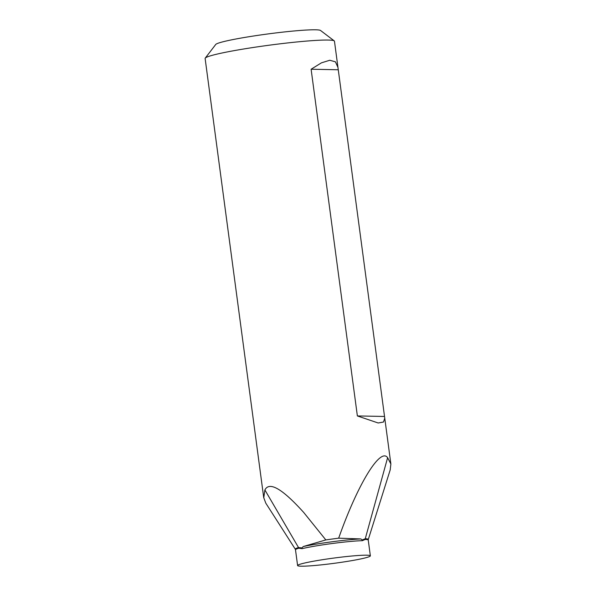 <?xml version="1.0" encoding="UTF-8"?>
<svg xmlns="http://www.w3.org/2000/svg" width="596" height="596" viewBox="0 0 596 596"><rect width="100%" height="100%" fill="white"/><g stroke="black" fill="none" stroke-linecap="round" stroke-linejoin="round"><path stroke-width="0.89" d="M337.954 67.408L384.755 418.146L383.489 422.035L378.177 422.989L357.369 415.941L311.112 69.233L321.4 62.856L329.782 60.248L335.429 61.842L337.954 67.408L334.46 41.206A65.24 4.664 172.4 0 0 334.252 40.893L320.551 30.478A53.007 3.792 172.4 0 0 245.522 37.295A53.007 3.792 172.4 0 0 215.737 44.462L205.248 58.11A65.24 4.664 172.4 0 0 205.121 58.46L263.737 497.757M349.666 561A36.699 2.622 172.4 0 0 370.354 555.837A36.699 2.622 172.4 0 0 318.286 560.389A36.699 2.622 172.4 0 0 297.598 565.544A36.699 2.622 172.4 0 0 349.666 561M365.221 539.44L362.331 540.691L362.301 539.939L365.266 538.739A1.632 1.497 -88 0 0 365.221 539.44A36.699 2.622 172.4 0 1 368.246 540.073L370.354 555.837M390.186 469.916L390.879 463.986L387.616 457.691C380.457 447.223 358.136 483.527 339.4 536.132L338.655 538.173A65.24 4.664 -7.6 0 0 325.833 539.924L303.699 512.448C282.303 488.727 269.37 481.225 264.9 489.949L263.767 497.757L265.794 503.158L295.288 549.199A36.848 2.637 -7.6 0 1 298.529 547.56L301.911 547.925L303.252 546.539A38.33 2.742 -7.6 0 1 360.796 538.933L338.655 538.173M334.252 40.893A65.24 4.664 172.4 0 0 241.901 49.289A65.24 4.664 172.4 0 0 205.248 58.11M360.796 538.933L362.301 539.939M325.833 539.924L303.252 546.539M311.112 69.233L338.118 69.762M357.369 415.941L384.375 416.462M362.331 540.691A36.699 2.622 172.4 0 0 316.349 545.876A36.699 2.622 172.4 0 0 302.075 548.655L298.76 548.223A36.699 2.622 172.4 0 0 295.497 549.78L297.598 565.544M302.075 548.655L301.911 547.925M387.616 457.691L365.266 538.739A36.848 2.637 -7.6 0 1 368.298 539.462L368.246 540.073M264.9 489.949L298.529 547.56A1.632 1.475 -106.3 0 1 298.76 548.223M368.298 539.462L390.283 469.618M384.755 418.146L390.872 463.986M295.288 549.199L295.497 549.78"/></g></svg>
